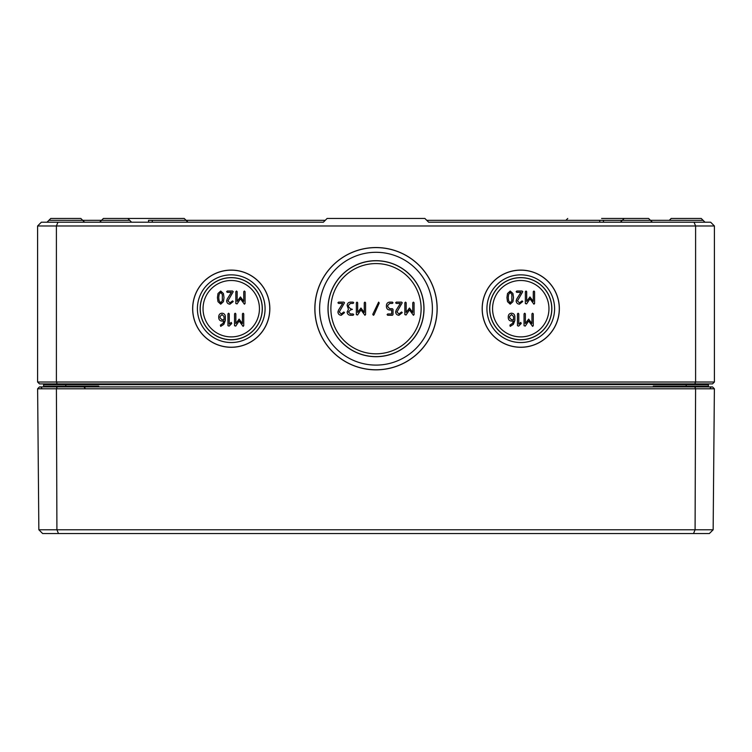 <?xml version="1.0" encoding="UTF-8"?>
<svg xmlns="http://www.w3.org/2000/svg" width="752" height="752" viewBox="0 0 752 752"><rect width="100%" height="100%" fill="white"/><g stroke="black" fill="none" stroke-linecap="round" stroke-linejoin="round"><path stroke-width="1.13" d="M218.729 297.613L219.086 294.521L220.703 292.34L222.338 294.521L222.329 300.678L220.703 302.868L219.086 300.687L218.729 297.613M220.703 291.024L217.995 293.534L217.413 297.613L217.995 301.674L220.703 304.184L223.419 301.684L224.002 297.613L223.419 293.524L220.703 291.024M235.846 291.682L235.846 303.526L237.068 303.902L240.452 298.807L244.409 304.184L245.067 303.526L245.067 291.682L244.409 291.024L243.751 291.682L243.751 301.373L240.452 296.946L237.162 301.373L237.162 291.682L236.504 291.024L235.846 291.682M224.011 319.788L222.028 319.788L220.054 317.823L220.054 316.498L222.028 314.524L224.011 316.498L224.011 319.788M220.383 325.137L220.712 326.368L223.833 324.366L225.327 320.446L225.327 316.47C225.139 314.477 224.049 313.387 222.028 313.208C220.026 313.387 218.926 314.486 218.738 316.498L218.738 317.823C218.907 319.826 219.998 320.925 222.028 321.104L223.955 321.104L222.949 323.388L220.383 325.137M234.53 313.866L234.53 325.71L235.743 326.086L239.127 320.982L243.084 326.368L243.742 325.71L243.742 313.866L243.084 313.208L242.426 313.866L242.426 323.548L239.127 319.121L235.846 323.548L235.846 313.866L235.188 313.208L234.53 313.866M352.406 309.363L350.432 308.705L348.458 306.731L348.458 305.406L350.432 303.432L353.064 303.432L353.722 302.774L353.064 302.116L350.432 302.116C348.43 302.304 347.33 303.404 347.142 305.406L348.458 309.363L347.142 311.986C347.33 313.988 348.43 315.088 350.432 315.276L353.064 315.276L353.722 314.618L353.064 313.96L350.432 313.96L348.458 311.986L350.432 310.012L352.406 309.363M373.97 314.891L379.224 303.047L378.623 302.116L372.776 314.345L373.377 315.276L373.97 314.891M396.248 310.097L395.646 311.986C395.825 313.988 396.924 315.088 398.936 315.276L402.226 312.644L401.568 311.986L398.936 313.96L396.953 311.986L402.226 302.774L401.568 302.116L396.295 302.116L395.646 302.774L396.295 303.432L400.384 303.432L396.248 310.097M516.756 299.005L516.154 300.894C516.342 302.896 517.442 303.996 519.453 304.184L522.734 301.552L522.076 300.894L519.453 302.868L517.47 300.894L522.734 291.682L522.076 291.024L516.812 291.024L516.154 291.682L516.812 292.34L520.901 292.34L516.756 299.005M520.76 322.42L518.786 324.121L518.786 313.866L518.128 313.208L517.47 313.866L517.47 325.71L518.654 326.105L521.23 323.539L520.76 322.42M524.05 313.866L524.05 325.71L525.263 326.086L528.647 320.982L532.604 326.368L533.262 325.71L533.262 313.866L532.604 313.208L531.946 313.866L531.946 323.548L528.647 319.121L525.366 323.548L525.366 313.866L524.708 313.208L524.05 313.866M513.531 319.788L511.548 319.788L509.574 317.823L509.574 316.498L511.548 314.524L513.531 316.498L513.531 319.788M509.903 325.137L510.232 326.368L513.353 324.366L514.847 320.446L514.847 316.47C514.659 314.477 513.569 313.387 511.548 313.208C509.546 313.387 508.446 314.486 508.258 316.498L508.258 317.823C508.427 319.826 509.518 320.925 511.548 321.104L513.475 321.104L512.469 323.388L509.903 325.137M525.366 291.682L525.366 303.526L526.588 303.902L529.972 298.807L533.929 304.184L534.587 303.526L534.587 291.682L533.929 291.024L533.271 291.682L533.271 301.373L529.972 296.946L526.682 301.373L526.682 291.682L526.024 291.024L525.366 291.682M508.249 297.613L508.606 294.521L510.223 292.34L511.858 294.521L511.849 300.678L510.223 302.868L508.606 300.687L508.249 297.613M510.223 291.024L507.515 293.534L506.933 297.613L507.515 301.674L510.223 304.184L512.939 301.684L513.522 297.613L512.939 293.524L510.223 291.024M404.858 302.774L404.858 314.618L406.071 314.994L409.455 309.899L413.412 315.276L414.07 314.618L414.07 302.774L413.412 302.116L412.754 302.774L412.754 312.456L409.455 308.029L406.174 312.456L406.174 302.774L405.516 302.116L404.858 302.774M392.356 315.276L393.014 314.618L393.014 309.363L392.356 308.705L389.715 308.705L387.741 306.731L387.741 305.406L389.715 303.432L392.356 303.432L393.014 302.774L392.356 302.116L389.715 302.116C387.722 302.304 386.622 303.404 386.425 305.406L386.425 306.731C386.613 308.724 387.712 309.815 389.724 310.012L391.698 310.012L391.698 313.96L387.741 313.96L387.083 314.618L387.741 315.276L392.356 315.276M356.354 302.774L356.354 314.618L357.576 314.994L360.96 309.899L364.917 315.276L365.575 314.618L365.575 302.774L364.917 302.116L364.259 302.774L364.259 312.456L360.96 308.029L357.67 312.456L357.67 302.774L357.012 302.116L356.354 302.774M338.532 310.097L337.93 311.986C338.118 313.988 339.218 315.088 341.229 315.276L344.51 312.644L343.852 311.986L341.229 313.96L339.246 311.986L344.51 302.774L343.852 302.116L338.588 302.116L337.93 302.774L338.588 303.432L342.677 303.432L338.532 310.097M231.24 322.42L229.266 324.121L229.266 313.866L228.608 313.208L227.95 313.866L227.95 325.71L229.134 326.105L231.71 323.539L231.24 322.42M227.236 299.005L226.634 300.894C226.822 302.896 227.922 303.996 229.933 304.184L233.214 301.552L232.556 300.894L229.933 302.868L227.95 300.894L233.214 291.682L232.556 291.024L227.292 291.024L226.634 291.682L227.292 292.34L231.381 292.34L227.236 299.005M548.96 308.696A28.2 28.2 0 0 1 520.76 336.896A28.2 28.2 0 0 1 492.56 308.696A28.2 28.2 0 0 1 520.76 280.496A28.2 28.2 0 0 1 548.96 308.696M203.04 308.696A28.2 28.2 0 0 0 231.24 336.896A28.2 28.2 0 0 0 259.44 308.696A28.2 28.2 0 0 0 231.24 280.496A28.2 28.2 0 0 0 203.04 308.696M694.04 222.216L428.64 222.216L424.88 218.456L327.12 218.456L323.36 222.216L41.36 222.216L37.6 225.976L37.6 382.016L39.48 383.896L712.52 383.896L714.4 382.016L714.4 225.976L710.64 222.216L694.04 222.216L695.6 225.976L695.6 382.016L56.4 382.016L56.4 225.976L714.4 225.976M192.709 308.696A38.531 38.531 0 0 0 231.24 347.227A38.531 38.531 0 0 0 269.771 308.696A38.531 38.531 0 0 0 231.24 270.165A38.531 38.531 0 0 0 192.709 308.696M197.4 308.696A33.84 33.84 0 0 0 231.24 342.536A33.84 33.84 0 0 0 265.08 308.696A33.84 33.84 0 0 0 231.24 274.856A33.84 33.84 0 0 0 197.4 308.696M269.836 308.696A38.596 38.596 0 0 1 231.24 347.292A38.596 38.596 0 0 1 192.644 308.696A38.596 38.596 0 0 1 231.24 270.1A38.596 38.596 0 0 1 269.836 308.696M200.239 308.696A31.001 31.001 0 0 0 231.24 339.697A31.001 31.001 0 0 0 262.241 308.696A31.001 31.001 0 0 0 231.24 277.695A31.001 31.001 0 0 0 200.239 308.696M262.326 308.696A31.086 31.086 0 0 1 231.24 339.782A31.086 31.086 0 0 1 200.154 308.696A31.086 31.086 0 0 1 231.24 277.61A31.086 31.086 0 0 1 262.326 308.696M559.356 308.696A38.596 38.596 0 0 1 520.76 347.292A38.596 38.596 0 0 1 482.164 308.696A38.596 38.596 0 0 1 520.76 270.1A38.596 38.596 0 0 1 559.356 308.696M437.156 308.696A61.156 61.156 0 0 1 376 369.852A61.156 61.156 0 0 1 314.844 308.696A61.156 61.156 0 0 1 376 247.54A61.156 61.156 0 0 1 437.156 308.696M421.12 308.696A45.12 45.12 0 0 1 376 353.816A45.12 45.12 0 0 1 330.88 308.696A45.12 45.12 0 0 1 376 263.576A45.12 45.12 0 0 1 421.12 308.696M423.921 308.696A47.921 47.921 0 0 1 376 356.617A47.921 47.921 0 0 1 328.079 308.696A47.921 47.921 0 0 1 376 260.775A47.921 47.921 0 0 1 423.921 308.696M327.994 308.696A48.006 48.006 0 0 1 376 260.69A48.006 48.006 0 0 1 424.006 308.696A48.006 48.006 0 0 1 376 356.702A48.006 48.006 0 0 1 327.994 308.696M437.091 308.696A61.091 61.091 0 0 1 376 369.787A61.091 61.091 0 0 1 314.909 308.696A61.091 61.091 0 0 1 376 247.605A61.091 61.091 0 0 1 437.091 308.696M432.4 308.696A56.4 56.4 0 0 0 376 252.296A56.4 56.4 0 0 0 319.6 308.696A56.4 56.4 0 0 0 376 365.096A56.4 56.4 0 0 0 432.4 308.696M551.761 308.696A31.001 31.001 0 0 1 520.76 339.697A31.001 31.001 0 0 1 489.759 308.696A31.001 31.001 0 0 1 520.76 277.695A31.001 31.001 0 0 1 551.761 308.696M489.674 308.696A31.086 31.086 0 0 1 520.76 277.61A31.086 31.086 0 0 1 551.846 308.696A31.086 31.086 0 0 1 520.76 339.782A31.086 31.086 0 0 1 489.674 308.696M559.291 308.696A38.531 38.531 0 0 1 520.76 347.227A38.531 38.531 0 0 1 482.229 308.696A38.531 38.531 0 0 1 520.76 270.165A38.531 38.531 0 0 1 559.291 308.696M554.6 308.696A33.84 33.84 0 0 0 520.76 274.856A33.84 33.84 0 0 0 486.92 308.696A33.84 33.84 0 0 0 520.76 342.536A33.84 33.84 0 0 0 554.6 308.696M57.96 222.216L56.4 225.976L37.6 225.976M323.36 222.216L152.28 222.216L152.28 220.336L325.24 220.336M603.48 222.216L603.48 220.336L599.72 220.336L599.72 222.216L428.64 222.216M133.489 222.216L121.721 222.216M109.519 222.216L78.434 222.216M704.991 222.216L703.111 220.345L686.2 220.345L703.111 220.345L701.231 218.456L671.169 218.456L669.289 220.345L686.2 220.327L650.471 220.336L648.591 218.456L624.169 218.456L622.289 220.327L650.471 220.345L603.48 220.345M99.649 222.216L101.529 220.345L129.711 220.327L65.8 220.345L82.711 220.327L80.831 218.456L50.769 218.456L48.889 220.327L65.8 220.327L48.889 220.327L47.009 222.216L50.769 218.456M131.591 222.216L127.831 218.456L103.409 218.456L101.529 220.327L103.409 218.456M601.6 218.456L635.431 218.456M150.4 220.327L186.111 220.336L184.231 218.456L116.569 218.456M65.8 383.896L65.8 384.648L43.616 384.648A0.752 0.752 0 0 0 42.864 383.896A0.752 0.752 0 0 1 43.616 384.648L43.625 386.171A0.752 0.752 0 0 0 44.377 386.904L43.625 386.152L44.377 386.904L43.625 386.152L43.813 386.904M96.632 386.904L98.7 386.152L92.74 386.904M43.644 386.34A0.752 0.752 0 0 0 44.377 386.904A0.752 0.752 0 0 1 43.625 386.152L43.625 386.904M659.26 386.904L653.3 386.152L655.368 386.904M708.196 386.904L708.375 386.152L707.623 386.904L708.375 386.152L707.623 386.904L708.375 386.152L708.375 386.904M707.623 386.904A0.752 0.752 0 0 0 708.356 386.34A0.752 0.752 0 0 1 707.623 386.904A0.752 0.752 0 0 0 708.375 386.152L653.3 386.152L653.3 386.904M708.375 386.161L708.384 384.648A0.752 0.752 0 0 1 709.136 383.896M57.18 383.896L56.4 382.016L37.6 382.016M694.82 383.896L695.6 382.016L714.4 382.016M599.72 220.336L426.76 220.336M148.52 222.216L148.52 220.336L152.28 220.336M693.513 533.544L709.362 533.544L713.15 529.784L38.85 529.784L42.638 533.544L693.513 533.544L695.083 529.784L695.591 388.784L714.381 388.784L713.15 529.784M57.18 386.904L39.48 386.904L37.619 388.784L695.591 388.784L694.82 386.904L57.18 386.904L56.409 388.784L56.917 529.784L58.487 533.544M714.381 388.784L712.52 386.904L694.82 386.904M37.619 388.784L38.85 529.784M65.8 386.904L65.8 386.152L98.7 386.152L98.7 386.904M686.2 386.904L686.2 383.896M708.384 384.648L65.8 384.648L65.8 386.152L43.625 386.161M565.889 220.327L567.769 218.456L565.889 220.336L622.289 220.327L620.409 222.216M705.367 386.161L706.119 386.904L705.367 386.161M46.633 386.161L45.881 386.904M47.009 386.161L46.257 386.904M652.351 222.216L648.591 218.456M708.365 386.265L707.97 386.829M43.635 386.265L44.03 386.829M669.289 220.345L671.169 218.456M184.231 218.456L187.991 222.216M82.711 220.345L84.591 222.216M84.985 388.023L83.857 386.904M41.745 388.023L40.617 386.904M710.255 388.023L711.383 386.904"/></g></svg>
